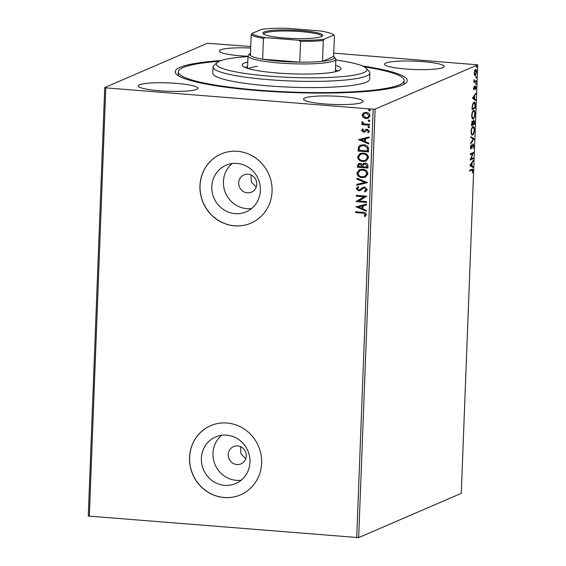 <?xml version="1.0" encoding="UTF-8"?>
<svg xmlns="http://www.w3.org/2000/svg" width="566" height="566" viewBox="0 0 566 566"><rect width="100%" height="100%" fill="white"/><g stroke="black" fill="none" stroke-linecap="round" stroke-linejoin="round"><path stroke-width="0.85" d="M362.523 66.017A116.122 16.294 -177.8 0 1 406.006 82.919A116.122 16.294 -177.8 0 1 257.926 90.567A116.122 16.294 -177.8 0 1 176.274 74.089A116.122 16.294 -177.8 0 1 220.931 60.576M403.869 84.362A112.988 15.855 2.2 0 0 404.011 83.641L404.131 80.535A112.988 15.855 -177.8 0 1 378.817 89.506A112.988 15.855 -177.8 0 1 253.136 89.697A112.988 15.855 -177.8 0 1 178.325 71.861A112.988 15.855 -177.8 0 1 203.647 62.883A112.988 15.855 -177.8 0 1 219.176 61.27M247.363 192.843A9.417 8.943 -113.3 0 0 251.445 192.171A9.417 8.943 -113.3 0 0 256.568 182.075A9.417 8.943 -113.3 0 0 248.078 174.215A9.417 8.943 -113.3 0 0 243.988 174.88A9.417 8.943 -113.3 0 0 238.866 184.976A9.417 8.943 -113.3 0 0 247.363 192.843M236.921 464.545A9.417 8.943 -113.3 0 0 241.01 463.872A9.417 8.943 -113.3 0 0 246.132 453.776A9.417 8.943 -113.3 0 0 237.642 445.909A9.417 8.943 -113.3 0 0 233.553 446.581A9.417 8.943 -113.3 0 0 228.431 456.677A9.417 8.943 -113.3 0 0 236.921 464.545M224.709 485.345A25.378 24.105 -113.3 0 0 235.725 483.534A25.378 24.105 -113.3 0 0 249.528 456.323A25.378 24.105 -113.3 0 0 226.633 435.134A25.378 24.105 -113.3 0 0 215.618 436.938A25.378 24.105 -113.3 0 0 201.814 464.148A25.378 24.105 -113.3 0 0 224.709 485.345M221.773 435.247A25.378 24.105 -113.3 0 0 214.252 462.394A25.378 24.105 -113.3 0 0 236.319 480.336A25.378 24.105 -113.3 0 0 241.173 480.216M235.145 213.644A25.378 24.105 -113.3 0 0 246.16 211.833A25.378 24.105 -113.3 0 0 259.964 184.622A25.378 24.105 -113.3 0 0 237.069 163.433A25.378 24.105 -113.3 0 0 226.053 165.237A25.378 24.105 -113.3 0 0 212.25 192.447A25.378 24.105 -113.3 0 0 235.145 213.644M232.216 163.546A25.378 24.105 -113.3 0 0 224.688 190.692A25.378 24.105 -113.3 0 0 246.755 208.635A25.378 24.105 -113.3 0 0 251.615 208.514M234.586 225.834A37.66 35.778 -113.3 0 0 250.936 223.16A37.66 35.778 -113.3 0 0 271.425 182.768A37.66 35.778 -113.3 0 0 237.451 151.313A37.66 35.778 -113.3 0 0 221.101 153.994A37.66 35.778 -113.3 0 0 200.612 194.379A37.66 35.778 -113.3 0 0 234.586 225.834M221.143 153.973A37.66 35.778 -113.3 0 0 200.704 194.364A37.66 35.778 -113.3 0 0 234.678 225.799A37.66 35.778 -113.3 0 0 250.986 223.138M224.15 497.535A37.66 35.778 -113.3 0 0 240.5 494.854A37.66 35.778 -113.3 0 0 260.99 454.47A37.66 35.778 -113.3 0 0 227.008 423.014A37.66 35.778 -113.3 0 0 210.658 425.696A37.66 35.778 -113.3 0 0 190.169 466.08A37.66 35.778 -113.3 0 0 224.15 497.535M210.708 425.674A37.66 35.778 -113.3 0 0 190.268 466.066A37.66 35.778 -113.3 0 0 224.242 497.5A37.66 35.778 -113.3 0 0 240.543 494.84M159.562 90.772A29.814 4.181 2.2 0 0 197.902 88.225A29.814 4.181 2.2 0 0 176.663 83.393A29.814 4.181 2.2 0 0 138.316 85.94A29.814 4.181 2.2 0 0 159.562 90.772M405.801 69.002A29.814 4.181 2.2 0 0 444.147 66.455A29.814 4.181 2.2 0 0 422.901 61.623A29.814 4.181 2.2 0 0 384.562 64.17A29.814 4.181 2.2 0 0 405.801 69.002M250.674 48.011A29.814 4.181 2.2 0 0 219.325 50.99A29.814 4.181 2.2 0 0 240.564 55.822A29.814 4.181 2.2 0 0 248.028 56.275M324.799 103.953A29.814 4.181 2.2 0 0 363.139 101.406A29.814 4.181 2.2 0 0 341.899 96.574A29.814 4.181 2.2 0 0 303.553 99.121A29.814 4.181 2.2 0 0 324.799 103.953M475.539 69.491C476.19 69.186 476.551 70.035 476.607 72.045L475.306 75.618L474.52 75.158L474.223 73.071L474.69 70.658L475.78 69.448M474.117 81.2L476.232 80.697L476.204 81.539L473.898 82.53L474.053 79.587L474.718 81.249L474.159 81.2M475.419 85.982L476.013 87.461L475.638 89.315L475.398 86.817L474.181 89.669L473.636 88.338L474.025 86.584L474.202 88.841L475.56 85.961M473.537 88.805L474.202 88.841M473.898 102.121C474.817 101.604 475.27 102.771 475.277 105.623L475.178 108.148L472.03 109.507L472.306 105.226L474.28 102.05M472.341 121.294L472.978 122.023L473.848 119.957L474.641 122.136L474.556 124.315L471.407 125.673L472.497 121.266M473.997 138.939L470.714 143.785L470.749 142.873L473.24 139.201L470.947 137.588L470.983 136.675L474.004 138.804L473.204 139.172M473.268 157.893L473.233 158.728L470.084 160.086L472.645 153.641L470.296 154.652L470.325 153.818L473.48 152.459L470.926 158.905L473.268 157.893M471.825 169.34C472.405 168.76 472.752 169.262 472.851 170.854L472.405 173.062L472.525 170.996L471.761 170.189L469.66 171.095L469.695 170.26L472.377 169.206M471.987 169.276L472.235 170.069L469.674 170.783M356.707 537.7L373.171 109.188L375.124 109.118L477.725 64.842L461.269 493.354L358.66 537.622L88.275 516.058L104.731 87.546L207.34 43.278L250.738 46.511M375.124 109.118L358.66 537.622M469.879 165.378L473.169 160.397L472.086 162.859L471.966 165.916L472.935 166.595L472.9 167.508L469.879 165.378M470.877 148.773L470.502 147.174L471.117 144.839L471.181 147.967L473.049 143.87L473.813 145.802L473.027 148.54L473.487 146L473.013 144.712L471.018 148.823M470.495 147.931L471.181 147.967M472.872 134.043L472.009 134.97L472.61 135.019C471.711 135.465 471.209 134.333 471.103 131.609C471.407 128.652 472.009 127.003 472.914 126.664C473.82 126.225 474.315 127.371 474.414 130.116C474.11 133.038 473.509 134.673 472.61 135.019L472.256 135.083M472.914 126.664L473.275 126.6M473.487 117.877L472.631 118.803L473.233 118.853C472.334 119.306 471.825 118.167 471.719 115.45C472.023 112.485 472.631 110.837 473.537 110.504C474.442 110.059 474.938 111.212 475.037 113.95C474.725 116.872 474.131 118.506 473.233 118.853L472.879 118.917M473.537 110.504L473.891 110.434M472.461 98.222L475.751 93.241L474.662 95.704L474.549 98.753L475.511 99.439L475.475 100.345L472.461 98.222M475.773 84.27L475.928 82.884L476.169 83.471L475.879 84.277L475.645 83.697M475.928 82.884L476.169 83.471L475.666 83.428M476.02 77.86L476.176 76.474L476.416 77.061L476.126 77.867L475.886 77.287M476.176 76.474L476.416 77.061L475.914 77.018M476.423 67.411L476.579 66.024L476.813 66.611L476.522 67.418L476.289 66.838M476.579 66.024L476.813 66.611L476.317 66.569M333.756 53.133L477.725 64.842M368.275 118.167L366.145 118.464L363.45 117.431L362.261 115.075L363.436 113.002L366.202 112.408C368.381 112.563 369.662 113.688 370.037 115.789L368.183 118.202L365.961 118.542L363.266 117.509L362.084 115.153L363.931 112.747M369.541 125.256L361.851 124.64L361.886 123.805L363.018 123.89L361.808 122.341L362.091 121.725L362.898 122.185L362.742 122.553L364.355 123.869L369.57 124.414L369.541 125.256M361.497 130.421L362.65 128.899L363.294 129.437L362.445 130.442L363.443 131.333L366.096 129.444L367.292 129.267L369.442 131.206L368.339 132.84L367.645 132.31L368.494 131.227L367.299 130.102L364.645 131.998L363.45 132.175L361.497 130.421L362.834 128.822M363.443 131.333L366.273 129.366M368.494 132.748L367.822 132.232L368.678 131.149L367.483 130.024L366.563 130.244M368.615 149.339L368.516 151.865L358.002 151.023L358.54 146.827L360.358 145.214L363.648 144.769C366.69 144.889 368.346 146.41 368.615 149.339M367.893 168.031L357.379 167.189L357.436 165.654L358.632 163.581L360.139 163.355L362.339 164.55L363.591 163.277L365.091 163.05C366.832 163.199 367.794 164.133 367.978 165.852L367.893 168.031M367.334 182.655L356.686 185.301L356.721 184.396L364.794 182.386L356.92 179.104L356.955 178.198L367.341 182.521L356.686 185.301M366.605 201.609L366.57 202.444L356.056 201.602L364.108 196.798L356.269 196.169L356.297 195.334L366.81 196.176L358.78 200.987L366.605 201.609M362.629 213.17L355.632 212.611L355.667 211.776L362.771 212.342C364.688 212.158 365.891 212.922 366.372 214.62L365.084 216.58L364.292 216.092L365.296 214.549L362.813 213.092L355.632 212.611M373.171 109.188L105.785 87.864L89.322 516.376M355.851 206.901L366.506 204.114L366.471 205.026L363.061 205.875L362.94 208.925L366.273 210.311L366.237 211.224L356.035 206.717M364.44 191.11L366.259 189.546L364.532 187.884L363.492 188.075L360.28 190.473L358.667 190.77L356.283 188.634L358.144 186.674L358.766 187.381L357.365 188.733L358.653 189.928L360.033 189.532L362.898 187.346L364.582 187.049L367.341 189.575L365.622 191.584L364.943 191.832L364.44 191.11L365.028 190.884M359.658 189.751L361.115 188.584M362.297 177.646C359.297 177.469 357.493 175.941 356.884 173.069L359.424 169.729L362.565 169.284C365.572 169.467 367.362 171.003 367.942 173.889L365.388 177.193L362.481 177.568C359.474 177.391 357.67 175.863 357.061 172.991L356.884 173.069M362.919 161.48C359.919 161.303 358.115 159.782 357.507 156.909L360.047 153.57L363.188 153.117C366.195 153.301 367.985 154.836 368.558 157.723L366.011 161.027L363.096 161.402C360.096 161.225 358.292 159.704 357.684 156.832L357.507 156.909M358.434 139.738L369.089 136.958L369.053 137.863L365.643 138.712L365.523 141.769L368.848 143.156L368.813 144.061L358.618 139.554M369.258 127.725L367.843 127.074L368.749 126.444L369.598 127.216L368.692 127.838L369.598 127.216M368.282 126.515L368.749 126.444M369.506 121.315L368.091 120.664L368.997 120.034L369.846 120.806L368.94 121.428L369.846 120.806M368.523 120.105L368.997 120.034M369.909 110.865L368.494 110.214L369.393 109.585L370.249 110.356L369.343 110.978L370.249 110.356M369.52 110.901L368.494 110.214L369.393 109.585M104.731 87.546L105.785 87.864M178.325 71.861L178.212 74.967A112.988 15.855 2.2 0 0 178.297 75.695M240.6 446.673L240.89 453.72L245.75 458.757M251.035 174.972L251.325 182.019L256.193 187.063M355.816 212.533L355.844 211.79M365.219 216.474L364.292 216.092M364.469 216.014L365.127 215.08M365.303 215.002L365.296 214.549M365.473 214.472L362.813 213.092M366.478 204.991L363.061 205.875M366.244 211.068L356.035 206.823M361.879 208.479L362.148 206.066L358.391 207.036L361.879 208.479L361.971 206.144L358.391 207.036M366.577 202.352L356.056 201.602M356.247 201.347L364.108 196.798M364.292 196.72L356.269 196.169M356.446 196.091L356.474 195.348M365.707 191.541L364.943 191.832M365.127 191.754L364.624 191.046M364.617 191.032L366.259 189.546M366.435 189.469L364.532 187.884M364.716 187.806L363.492 188.075M360.464 190.395L358.667 190.77M358.844 190.692L356.283 188.634M356.467 188.556L358.328 186.596M359.743 189.716L360.209 189.454M361.299 188.506L362.983 187.304M356.863 185.224L356.898 184.346M356.92 179.104L364.794 182.386M357.104 179.026L357.132 178.269M357.061 172.991L359.516 169.694M365.473 177.151L362.481 177.568M364.907 176.408L367.044 173.755C366.584 171.413 365.141 170.175 362.714 170.041L360.082 170.451M362.537 170.118L359.99 170.486L357.967 173.118C358.455 175.439 359.912 176.67 362.325 176.804L364.815 176.451L366.86 173.833C366.407 171.491 364.964 170.253 362.537 170.118L362.714 170.041M367.9 167.939L357.379 167.189M357.556 167.112L357.62 165.576L358.724 163.546M363.683 163.241L362.339 164.55M365.24 163.807L364.072 164.034L363.131 165.053L362.94 166.793L366.846 167.104L367.065 166.071L365.24 163.807L364.164 163.999M360.309 164.119L359.24 164.31L358.49 166.439L361.858 166.708L362.056 166.206L360.309 164.119L359.332 164.274M362.056 166.206L360.125 164.197M361.858 166.708L361.879 166.284M367.065 166.071L365.063 163.885M366.846 167.104L366.888 166.149M357.684 156.832L360.139 153.528M366.096 160.992L363.096 161.402M365.53 160.249L367.659 157.589C367.207 155.254 365.763 154.016 363.337 153.874L360.705 154.292M363.153 153.952L360.613 154.327L358.582 156.959C359.077 159.272 360.535 160.503 362.947 160.645L365.438 160.284L367.483 157.666C367.03 155.332 365.586 154.094 363.153 153.952L363.337 153.874M368.523 151.773L358.002 151.023M358.179 150.952L358.54 146.827M358.724 146.75L360.443 145.179M363.797 145.526L361.037 145.943L359.516 147.344L359.113 150.273L367.468 150.945L367.504 147.712L363.797 145.526L361.122 145.908M367.504 147.712L363.613 145.604M367.468 150.945L367.32 147.79M369.053 137.835L365.643 138.712M368.82 143.913L358.618 139.661M364.462 141.323L364.73 138.911L360.974 139.873L364.462 141.323L364.546 138.988L360.974 139.873M363.627 131.255L364.327 131.114L363.627 131.255M367.483 130.024L366.74 130.166L367.483 130.024M364.822 131.92L363.45 132.175M363.634 132.097L361.674 130.343M368.876 127.76L367.843 127.074M368.027 126.996L368.926 126.367M369.541 125.164L361.851 124.64M362.035 124.562L362.063 123.82M361.808 122.341L363.018 123.89M361.985 122.263L362.275 121.648M369.124 121.35L368.091 120.664M368.275 120.586L369.173 119.964M363.613 112.924L364.023 112.705M367.872 117.395L369.273 115.634L366.351 113.165L364.518 113.462M366.174 113.242L364.426 113.497L363.025 115.231L366.004 117.7L367.787 117.431L369.096 115.712L366.351 113.165M368.671 110.137L369.577 109.507M472.207 170.069L471.16 170.14M472.582 161.268L473.134 161.31M471.535 162.817L472.086 162.859M471.478 162.895L471.464 163.333M471.372 165.675L471.966 165.916M471.365 165.866L472.935 166.595M472.334 166.546L472.313 167.09M470.077 164.961L471.655 165.696L471.747 163.355L470.643 164.982L471.655 165.696M471.195 163.312L471.747 163.355M470.091 164.939L470.643 164.982M472.652 158.155L472.638 158.678L473.233 158.728M472.638 158.678L470.162 159.746M470.304 154.341L472.645 153.641M473.105 152.615L473.473 152.643M472.808 152.742L472.454 153.619M470.516 158.869L470.926 158.905M472.292 145.087L472.695 145.115M471.117 147.981L471.662 148.158M471.061 148.115L470.565 148.752M470.884 145.377L471.287 145.412M470.53 147.931L471.025 147.952M472.886 143.983L473.155 144.705M470.969 137.043L474.004 138.804M472.957 126.65L473.579 127.683M472.285 127.449L473.176 127.449L472.037 127.605M471.329 133.923L472.645 134.184C473.36 133.916 473.841 132.614 474.089 130.286C474.018 128.058 473.615 127.131 472.886 127.499C472.164 127.767 471.676 129.083 471.421 131.432C471.513 133.626 471.917 134.545 472.645 134.184M473.975 123.742L473.954 124.265L474.556 124.315M473.954 124.265L471.421 125.355M471.74 121.244L472.978 122.023M473.7 120.056L473.975 120.791M471.796 123.827L471.761 124.697L472.773 124.258L472.32 122.129L471.485 123.805M473.112 123.699L473.098 124.117L474.266 123.614L473.813 120.799L472.794 123.671M472.66 122.306L473.197 122.355M473.275 120.756L473.919 120.777L473.317 120.728M473.579 110.49L474.202 111.516M472.907 111.29L473.792 111.283L472.66 111.445M471.945 117.763L473.261 118.018C473.975 117.749 474.464 116.447 474.711 114.12C474.633 111.898 474.237 110.971 473.509 111.339C472.787 111.608 472.299 112.917 472.044 115.273C472.136 117.466 472.539 118.379 473.261 118.018M474.598 107.575L474.577 108.099L475.178 108.148M474.577 108.099L472.044 109.196M473.961 102.099L474.541 103.111M473.268 102.913L474.167 102.899L472.971 103.097M472.384 108.531L474.888 107.455L474.931 104.349L473.869 102.962L472.589 105.538L472.065 108.509M475.164 94.105L475.716 94.147M474.11 95.661L474.662 95.704M474.06 95.732L474.046 96.178M473.954 98.512L474.549 98.753M473.947 98.71L475.511 99.439M474.916 99.39L474.895 99.934M472.66 97.805L474.237 98.541L474.329 96.199L473.226 97.826L474.237 98.541M473.777 96.156L474.329 96.199M472.674 97.784L473.226 97.826M473.643 88.798L474.089 88.834M474.817 85.94L475.412 87.412M474.817 87.079L475.171 87.107M474.082 88.848L473.94 89.202L474.541 89.251M473.94 89.202L473.579 89.626M475.624 80.966L475.603 81.49L476.204 81.539M475.603 81.49L473.912 82.219M475.461 69.533L475.879 70.361M475.398 74.754L474.775 75.533M474.909 70.276L475.702 70.29L474.839 70.311M474.35 74.698L475.334 74.783L476.324 72.165L475.511 70.326L474.506 72.95L475.334 74.783M248.014 56.614A75.32 10.57 2.2 0 0 233.199 58.008A75.32 10.57 2.2 0 0 217.139 62.522A75.32 10.57 2.2 0 0 261.223 75.419A75.32 10.57 2.2 0 0 349.979 75.759A75.32 10.57 2.2 0 0 366.152 68.245A75.32 10.57 2.2 0 0 335.822 59.989M366.152 68.245L369.145 71.408A78.462 11.009 -177.8 0 1 369.874 73A78.462 11.009 -177.8 0 1 352.293 79.233A78.462 11.009 -177.8 0 1 265.015 79.367A78.462 11.009 -177.8 0 1 213.064 66.972A78.462 11.009 -177.8 0 1 213.92 65.444L217.139 62.522M338.022 70.998A49.433 6.941 2.2 0 0 335.44 70.05M335.617 65.394A49.433 6.941 -177.8 0 1 340.987 68.776A49.433 6.941 -177.8 0 1 329.907 72.703A49.433 6.941 -177.8 0 1 274.92 72.788A49.433 6.941 -177.8 0 1 242.191 64.984A49.433 6.941 -177.8 0 1 247.802 62.019M213.064 66.972L212.823 73.184A78.462 11.009 2.2 0 0 264.775 85.572A78.462 11.009 2.2 0 0 352.052 85.438A78.462 11.009 2.2 0 0 369.633 79.212L369.874 73M364.214 66.838A112.988 15.855 -177.8 0 1 404.131 80.535M247.625 66.675A49.433 6.941 2.2 0 0 244.972 67.425M257.346 66.364A43.936 6.169 2.2 0 0 248.46 68.642M301.437 30.571A29.97 4.21 -177.8 0 1 322.464 36.012A29.97 4.21 -177.8 0 1 284.245 37.986A29.97 4.21 -177.8 0 1 263.169 33.734A29.97 4.21 -177.8 0 1 301.437 30.571M321.799 36.443A29.029 4.075 2.2 0 0 321.813 36.323A29.029 4.075 2.2 0 0 301.133 31.618A29.029 4.075 2.2 0 0 263.798 34.094A29.029 4.075 2.2 0 0 263.806 34.215M323.943 39.287L323.292 40.483L322.493 61.291A42.372 5.943 2.2 0 0 333.947 56.784L335.44 58.362A43.936 6.169 -177.8 0 1 335.85 59.253A43.936 6.169 -177.8 0 1 279.342 63.003A43.936 6.169 -177.8 0 1 248.042 55.878A43.936 6.169 -177.8 0 1 248.516 55.022L250.13 53.565A42.372 5.943 2.2 0 0 250.391 55.539A42.372 5.943 2.2 0 0 262.624 59.189A42.372 5.943 2.2 0 0 279.859 61.255A42.372 5.943 2.2 0 0 299.789 62.154A42.372 5.943 2.2 0 0 322.493 61.291L333.622 56.487L334.421 35.686L333.841 35.021A41.431 5.816 2.2 0 0 320.165 30.939L287.118 28.3A41.431 5.816 2.2 0 0 261.74 29.269L251.842 33.535A41.431 5.816 2.2 0 0 265.518 37.618L298.558 40.257A41.431 5.816 2.2 0 0 323.943 39.287L333.841 35.021M265.518 37.618L263.423 38.389L262.624 59.189L299.789 62.154L300.588 41.353L298.558 40.257M250.391 55.539L251.191 34.738L251.842 33.535M263.423 38.389A42.372 5.943 -177.8 0 1 251.191 34.738M323.292 40.483A42.372 5.943 -177.8 0 1 300.588 41.353M248.042 55.878L247.561 68.373M335.85 59.253L335.376 71.748"/></g></svg>
